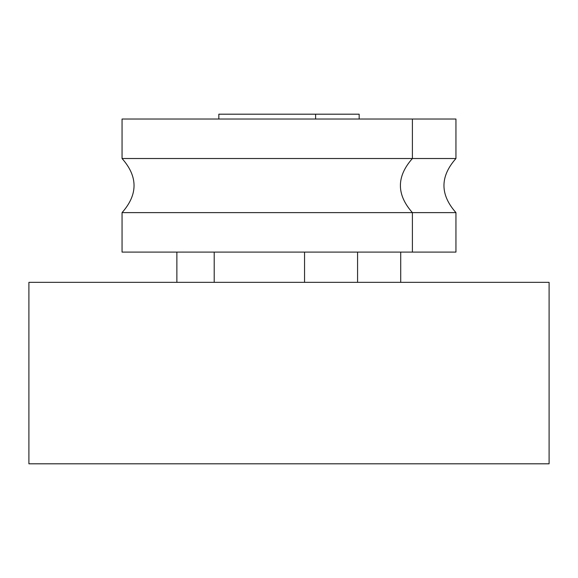 <?xml version="1.0" encoding="UTF-8"?>
<svg xmlns="http://www.w3.org/2000/svg" width="578" height="578" viewBox="0 0 578 578"><rect width="100%" height="100%" fill="white"/><g stroke="black" fill="none" stroke-linecap="round" stroke-linejoin="round"><path stroke-width="0.87" d="M28.9 282.346L549.1 282.346L549.1 463.809L28.9 463.809L28.9 282.346M304.555 252.102L304.555 282.346M214.207 252.102L214.207 282.346M357.572 282.346L357.572 252.102M218.831 119.025L218.831 114.191L359.169 114.191L359.169 119.025M176.875 252.102L176.875 282.346M455.948 119.025L455.948 158.517L455.948 119.025L122.052 119.025L122.052 158.517C138.041 176.55 138.041 194.584 122.052 212.617C138.041 194.584 138.041 176.55 122.052 158.517L412.396 158.517C396.407 176.55 396.407 194.584 412.396 212.617L122.052 212.617L122.052 252.102L455.948 252.102L455.948 212.617L412.396 212.617L412.396 252.102M400.72 252.102L400.72 282.346M455.948 252.102L455.948 212.617C439.959 194.584 439.959 176.55 455.948 158.517L412.396 158.517L412.396 119.025M315.617 119.025L315.617 114.191"/></g></svg>
